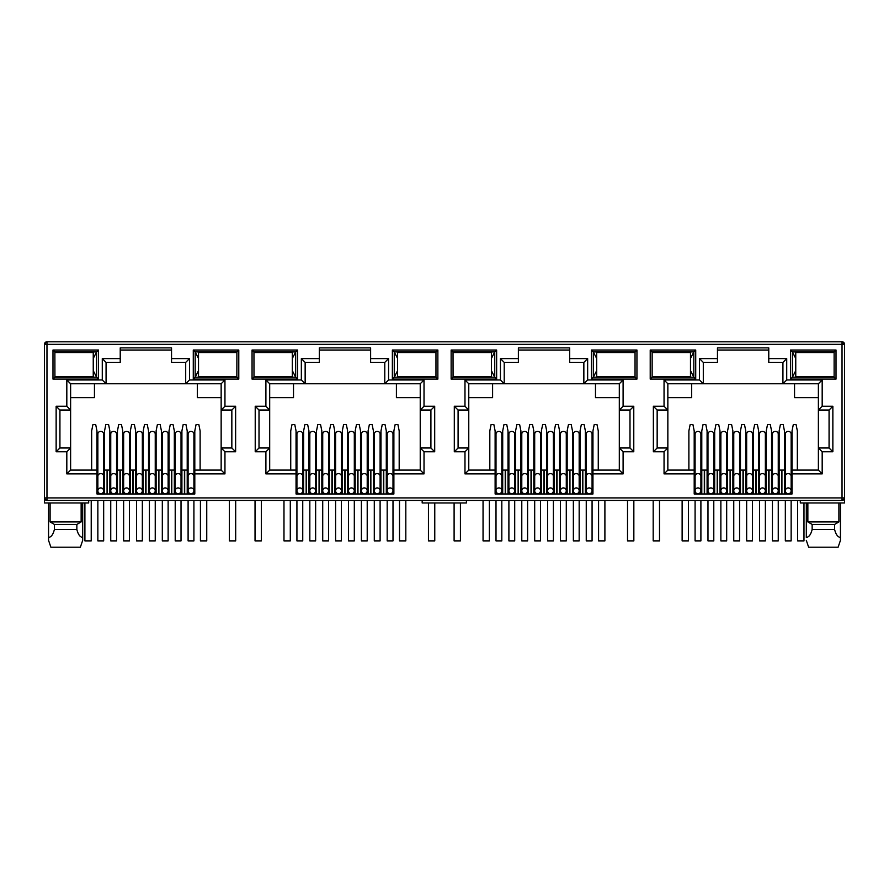 <?xml version="1.0" encoding="UTF-8"?>
<svg xmlns="http://www.w3.org/2000/svg" width="889" height="889" viewBox="0 0 889 889"><rect width="100%" height="100%" fill="white"/><g stroke="black" fill="none" stroke-linecap="round" stroke-linejoin="round"><path stroke-width="1.33" d="M842.027 500.429L842.027 497.907L844.55 497.907A2.523 2.523 0 0 1 842.027 500.429L46.973 500.429A2.523 2.523 0 0 1 44.45 497.907L44.45 344.332A2.523 2.523 0 0 1 46.973 341.798L842.027 341.798A2.523 2.523 0 0 1 844.55 344.332L842.027 344.332L842.027 341.798M88.689 500.429L88.689 502.963L44.45 502.963L44.45 497.907L46.973 497.907L46.973 344.332L45.195 344.332A2.523 1.789 -90 0 1 46.973 341.798L46.973 344.332L842.027 344.332L843.805 342.543M171.544 350.022L120.226 350.022M185.701 362.401L185.701 383.77L189.49 379.97L224.95 379.97L221.15 383.77L221.15 410.051L231.84 410.051L231.84 447.978L221.15 447.978L221.15 470.092L194.802 470.092L194.802 493.984L96.968 493.984L96.968 470.092L70.62 470.092L70.62 447.978L59.93 447.978L59.93 410.051L70.62 410.051L70.62 383.77L106.069 383.77L106.069 362.401L102.279 358.611L120.226 358.611L120.226 347.866L171.544 347.866L171.544 362.401L185.701 362.401L189.49 358.611L189.49 379.97M370.624 350.022L319.307 350.022M384.781 362.401L384.781 383.77L388.571 379.97L424.02 379.97L420.23 383.77L420.23 410.051L430.909 410.051L430.909 447.978L420.23 447.978L420.23 470.092L393.883 470.092L393.883 493.984L296.048 493.984L296.048 470.092L269.689 470.092L269.689 447.978L259.01 447.978L259.01 410.051L269.689 410.051L269.689 383.77L305.149 383.77L305.149 362.401L301.349 358.611L319.307 358.611L319.307 347.866L370.624 347.866L370.624 362.401L384.781 362.401L388.571 358.611L388.571 379.97M569.693 350.022L518.376 350.022M583.851 362.401L583.851 383.77L587.651 379.97L623.1 379.97L619.311 383.77L619.311 410.051L629.99 410.051L629.99 447.978L619.311 447.978L619.311 470.092L592.952 470.092L592.952 493.984L495.117 493.984L495.117 470.092L468.77 470.092L468.77 447.978L458.091 447.978L458.091 410.051L468.77 410.051L468.77 383.77L504.219 383.77L504.219 362.401L500.429 358.611L518.376 358.611L518.376 347.866L569.693 347.866L569.693 362.401L583.851 362.401L587.651 358.611L587.651 379.97M768.774 350.022L717.456 350.022M782.931 362.401L782.931 383.77L786.721 379.97L822.181 379.97L818.38 383.77L818.38 410.051L829.07 410.051L829.07 447.978L818.38 447.978L818.38 470.092L792.032 470.092L792.032 493.984L694.198 493.984L694.198 470.092L667.85 470.092L667.85 447.978L657.16 447.978L657.16 410.051L667.85 410.051L667.85 383.77L703.299 383.77L703.299 362.401L699.51 358.611L717.456 358.611L717.456 347.866L768.774 347.866L768.774 362.401L782.931 362.401L786.721 358.611L786.721 379.97M842.027 499.696A2.523 1.789 0 0 0 844.55 497.907L844.55 344.332M844.55 497.907L844.55 502.963L800.311 502.963L800.311 500.429M650.215 350.022L695.72 350.022L695.72 379.092L650.215 379.092L650.215 350.022L652.104 351.911L693.82 351.911L693.82 377.192L695.72 379.092M52.984 350.022L98.49 350.022L98.49 379.092L52.984 379.092L52.984 350.022L54.874 351.911L96.59 351.911L96.59 377.192L98.49 379.092M238.785 379.092L193.28 379.092L193.28 350.022L238.785 350.022L238.785 379.092L236.896 377.192L195.18 377.192L195.18 351.911L193.28 350.022M437.866 379.092L392.36 379.092L392.36 350.022L437.866 350.022L437.866 379.092L435.966 377.192L394.26 377.192L394.26 351.911L392.36 350.022M252.054 350.022L297.559 350.022L297.559 379.092L252.054 379.092L252.054 350.022L253.954 351.911L295.67 351.911L295.67 377.192L297.559 379.092M636.946 379.092L591.441 379.092L591.441 350.022L636.946 350.022L636.946 379.092L635.046 377.192L593.33 377.192L593.33 351.911L591.441 350.022M451.134 350.022L496.64 350.022L496.64 379.092L451.134 379.092L451.134 350.022L453.034 351.911L494.74 351.911L494.74 377.192L496.64 379.092M836.016 379.092L790.51 379.092L790.51 350.022L836.016 350.022L836.016 379.092L834.126 377.192L792.41 377.192L792.41 351.911L790.51 350.022M70.064 376.558L75.732 377.192L81.421 376.558M54.918 376.558L54.874 351.911L54.918 352.544L93.245 352.544L93.245 376.558L54.874 376.558M96.968 473.893L66.819 473.893L66.819 451.768L56.14 451.768L56.14 406.262L66.819 406.262L66.819 379.97L102.279 379.97L106.069 383.77L221.15 383.77M120.226 358.611L120.226 362.401L106.069 362.401M104.558 487.661L103.669 487.661M97.857 487.661L96.968 487.661M109.858 493.984L109.858 470.092L103.669 470.092M97.857 470.092L96.968 470.092L96.968 430.909L95.701 424.598L92.923 424.598L91.656 430.909L91.656 470.092M200.114 470.092L200.114 430.909L198.847 424.598L196.069 424.598L194.802 430.909L194.802 470.092L193.913 470.092M188.101 470.092L181.912 470.092L181.912 493.984M187.212 487.661L188.101 487.661M193.913 487.661L194.802 487.661M269.145 376.558L274.812 377.192L280.491 376.558M253.987 376.558L253.954 351.911L253.987 352.544L292.314 352.544L292.314 376.558L253.954 376.558M296.048 473.893L265.9 473.893L265.9 451.768L255.221 451.768L255.221 406.262L265.9 406.262L265.9 379.97L301.349 379.97L305.149 383.77L420.23 383.77M319.307 358.611L319.307 362.401L305.149 362.401M303.627 487.661L302.749 487.661M296.926 487.661L296.048 487.661M308.939 493.984L308.939 470.092L302.749 470.092M296.926 470.092L296.048 470.092L296.048 430.909L294.781 424.598L292.003 424.598L290.736 430.909L290.736 470.092M399.183 470.092L399.183 430.909L397.928 424.598L395.138 424.598L393.883 430.909L393.883 470.092L392.994 470.092M387.182 470.092L386.293 470.092L386.293 487.661L387.182 487.661M392.994 487.661L393.883 487.661M468.225 376.558L473.893 377.192L479.571 376.603M453.068 376.558L453.034 351.911L453.068 352.544L491.395 352.544L491.395 376.558L453.034 376.558M495.117 473.893L464.98 473.893L464.98 451.768L454.301 451.768L454.301 406.262L464.98 406.262L464.98 379.97L500.429 379.97L504.219 383.77L619.311 383.77L619.311 447.978L623.1 451.768L623.1 473.893L619.311 470.092L619.311 447.978M518.376 358.611L518.376 362.401L504.219 362.401M508.019 493.984L508.019 470.092L502.707 470.092L502.707 487.661L501.818 487.661M496.006 487.661L495.117 487.661M502.707 493.984L502.707 470.092L501.818 470.092M496.006 470.092L495.117 470.092L495.117 430.909L493.862 424.598L491.072 424.598L489.817 430.909L489.817 470.092M598.264 470.092L598.264 430.909L596.997 424.598L594.219 424.598L592.952 430.909L592.952 470.092L592.074 470.092M586.251 470.092L585.373 470.092L585.373 487.661L586.251 487.661M592.074 487.661L592.952 487.661M667.295 376.558L672.962 377.192L678.651 376.603M652.148 376.558L652.148 352.544M694.198 473.893L664.05 473.893L664.05 451.768L653.371 451.768L653.371 406.262L664.05 406.262L664.05 379.97L699.51 379.97L703.299 383.77L818.38 383.77M717.456 358.611L717.456 362.401L703.299 362.401M707.088 493.984L707.088 470.092L701.788 470.092L701.788 487.661L700.899 487.661M695.087 487.661L694.198 487.661M701.788 493.984L701.788 470.092L700.899 470.092M695.087 470.092L694.198 470.092L694.198 430.909L692.931 424.598L690.153 424.598L688.886 430.909L688.886 470.092M797.344 470.092L797.344 430.909L796.077 424.598L793.299 424.598L792.032 430.909L792.032 470.092L791.143 470.092M785.331 470.092L784.442 470.092L784.442 487.661L785.331 487.661M791.143 487.661L792.032 487.661M695.72 350.022L693.82 351.911L690.475 358.478M650.215 379.092L652.104 377.192L693.82 377.192L690.475 370.635M98.49 350.022L96.59 351.911L93.245 358.478M52.984 379.092L54.874 377.192L96.59 377.192L93.245 370.635M193.28 379.092L195.18 377.192L198.525 370.635M238.785 350.022L236.896 351.911L236.852 376.558M198.525 358.478L195.18 351.911L236.896 351.911L236.852 352.544M66.819 379.97L70.62 383.77M66.819 406.262L70.62 410.051L70.62 447.978L66.819 451.768M56.14 406.262L59.93 410.051M56.14 451.768L59.93 447.978M66.819 473.893L70.62 470.092M224.95 379.97L224.95 406.262L235.629 406.262L235.629 451.768L224.95 451.768L224.95 473.893L221.15 470.092M224.95 451.768L221.15 447.978L221.15 410.051L224.95 406.262M235.629 451.768L231.84 447.978M235.629 406.262L231.84 410.051M265.9 379.97L269.689 383.77M265.9 406.262L269.689 410.051L269.689 447.978L265.9 451.768M255.221 406.262L259.01 410.051M255.221 451.768L259.01 447.978M265.9 473.893L269.689 470.092M424.02 379.97L424.02 406.262L434.699 406.262L434.699 451.768L424.02 451.768L424.02 473.893L420.23 470.092M424.02 451.768L420.23 447.978L420.23 410.051L424.02 406.262M434.699 451.768L430.909 447.978M434.699 406.262L430.909 410.051M392.36 379.092L394.26 377.192L397.605 370.635M437.866 350.022L435.966 351.911L435.966 377.192L435.932 376.558L397.605 376.558L397.605 352.544L435.966 352.544L435.966 351.911L394.26 351.911L397.605 358.478M297.559 350.022L295.67 351.911L292.314 358.478M252.054 379.092L253.954 377.192L295.67 377.192L292.314 370.635M464.98 379.97L468.77 383.77M464.98 406.262L468.77 410.051L468.77 447.978L464.98 451.768M454.301 406.262L458.091 410.051M454.301 451.768L458.091 447.978M464.98 473.893L468.77 470.092M623.1 379.97L623.1 406.262L633.779 406.262L633.779 451.768L629.99 447.978M633.779 406.262L629.99 410.051M623.1 406.262L619.311 410.051M591.441 379.092L593.33 377.192L596.686 370.635M636.946 350.022L635.046 351.911L635.046 377.192L635.013 376.558L596.686 376.558L596.686 352.544L635.046 352.544L635.046 351.911L593.33 351.911L596.686 358.478M496.64 350.022L494.74 351.911L491.395 358.478M451.134 379.092L453.034 377.192L494.74 377.192L491.395 370.635M664.05 379.97L667.85 383.77M664.05 406.262L667.85 410.051L667.85 447.978L664.05 451.768M653.371 406.262L657.16 410.051M653.371 451.768L657.16 447.978M664.05 473.893L667.85 470.092M822.181 379.97L822.181 406.262L832.86 406.262L832.86 451.768L822.181 451.768L822.181 473.893L818.38 470.092M822.181 451.768L818.38 447.978L818.38 410.051L822.181 406.262M832.86 451.768L829.07 447.978M832.86 406.262L829.07 410.051M790.51 379.092L792.41 377.192L795.755 370.635M836.016 350.022L834.126 351.911L834.126 377.192L834.082 376.558L795.755 376.558L795.755 352.544L834.126 352.544L834.126 351.911L792.41 351.911L795.755 358.478M81.143 502.963L81.143 521.921L76.854 524.443L76.854 529.5C78.121 534.511 80.066 537.156 82.688 537.434L82.688 540.39L80.366 547.202L82.688 540.39L82.688 502.963M48.562 502.963L48.562 540.39L50.884 547.202L48.562 540.39L48.562 537.434C51.173 537.178 53.118 534.533 54.396 529.5L54.396 524.443L50.106 521.921L50.106 502.963M50.106 521.921L81.143 521.921M197.325 383.77L197.325 397.672L221.15 397.672M70.62 397.672L94.445 397.672L94.445 383.77M466.414 500.429L466.414 502.963L422.175 502.963L422.175 500.429M784.442 493.984L784.442 470.092L779.142 470.092L779.142 493.984M771.552 493.984L771.552 470.092L766.251 470.092L766.251 493.984M758.661 493.984L758.661 470.092L758.661 487.661L759.55 487.661M745.771 493.984L745.771 470.092L740.459 470.092L740.459 493.984M732.88 493.984L732.88 470.092L727.569 470.092L727.569 493.984M713.789 487.661L714.678 487.661L714.678 470.092L714.678 493.984M707.977 470.092L707.088 470.092L707.088 487.661L707.977 487.661M585.373 493.984L585.373 470.092L580.061 470.092L580.061 493.984M572.483 493.984L572.483 470.092L567.171 470.092L567.171 493.984M559.581 493.984L559.581 470.092L559.581 487.661L560.47 487.661M546.691 493.984L546.691 470.092L541.379 470.092L541.379 493.984M533.8 493.984L533.8 470.092L528.488 470.092L528.488 493.984M520.91 493.984L520.91 470.092L515.598 470.092L515.598 493.984M386.293 493.984L386.293 470.092L380.981 470.092L380.981 493.984M373.402 493.984L373.402 470.092L368.09 470.092L368.09 493.984M360.512 493.984L360.512 470.092L355.2 470.092L355.2 493.984M347.621 493.984L347.621 470.092L342.309 470.092L342.309 493.984M334.72 493.984L334.72 470.092L329.419 470.092L329.419 493.984M321.829 493.984L321.829 470.092L316.517 470.092L316.517 493.984M309.828 470.092L308.939 470.092L308.939 478.838L309.828 478.838M187.212 493.984L187.212 430.909L185.957 424.598L183.167 424.598L181.912 430.909L181.912 470.092L181.023 470.092M174.322 493.984L174.322 470.092L169.01 470.092L169.01 493.984M161.431 493.984L161.431 470.092L156.12 470.092L156.12 493.984M148.541 493.984L148.541 470.092L143.229 470.092L143.229 493.984M135.65 493.984L135.65 470.092L130.339 470.092L130.339 493.984M122.749 493.984L122.749 470.092L117.448 470.092L117.448 493.984M110.747 470.092L109.858 470.092L109.858 430.909L108.602 424.598L105.813 424.598L104.558 430.909L104.558 493.984M210.349 352.5L216.038 351.911L221.705 352.544M210.349 376.603L216.038 377.192L221.761 376.558M396.405 383.77L396.405 397.672L420.23 397.672M269.689 397.672L293.514 397.672L293.514 383.77M308.939 470.092L308.939 430.909L307.672 424.598L304.894 424.598L303.627 430.909L303.627 493.984M328.53 487.661L329.419 487.661L329.419 470.092L328.53 470.092M354.311 487.661L355.2 487.661L355.2 470.092L354.311 470.092M409.429 352.5L415.107 351.911L420.775 352.544M409.429 376.603L415.107 377.192L420.841 376.558M595.486 383.77L595.486 397.672L619.311 397.672M468.77 397.672L492.595 397.672L492.595 383.77M527.61 487.661L528.488 487.661L528.488 470.092L527.61 470.092M553.391 487.661L554.28 487.661L554.28 470.092L554.28 493.984M579.172 487.661L580.061 487.661L580.061 470.092L579.172 470.092M619.922 352.544L614.188 351.911L608.487 352.544M608.487 376.558L614.188 377.192L619.922 376.558M794.555 383.77L794.555 397.672L818.38 397.672M667.85 397.672L691.675 397.672L691.675 383.77M719.99 493.984L719.99 470.092L719.99 487.661L720.868 487.661M726.68 487.661L727.569 487.661L727.569 470.092L726.68 470.092M752.472 487.661L753.35 487.661L753.35 470.092L753.35 493.984M772.441 470.092L771.552 470.092L771.552 487.661L772.441 487.661M778.253 487.661L779.142 487.661L779.142 470.092L778.253 470.092M818.991 352.544L813.268 351.911L807.568 352.544M807.568 376.558L813.268 377.192L818.991 376.558M807.857 502.963L807.857 521.921L838.894 521.921L838.894 502.963M54.396 524.443L76.854 524.443M81.421 352.544L75.732 351.911L70.064 352.466M771.552 470.092L771.552 430.909L770.296 424.598L767.507 424.598L766.251 430.909L766.251 470.092L765.362 470.092M759.55 470.092L752.472 470.092M765.362 487.661L766.251 487.661M746.66 470.092L745.771 470.092L745.771 430.909L744.504 424.598L741.726 424.598L740.459 430.909L740.459 470.092L739.581 470.092M733.758 470.092L732.88 470.092L732.88 430.909L731.614 424.598L728.836 424.598L727.569 430.909L727.569 470.092M732.88 487.661L733.758 487.661M739.581 487.661L740.459 487.661M720.868 470.092L713.789 470.092M573.361 470.092L572.483 470.092L572.483 430.909L571.216 424.598L568.438 424.598L567.171 430.909L567.171 470.092L566.282 470.092M560.47 470.092L553.391 470.092M566.282 487.661L567.171 487.661M547.58 470.092L546.691 470.092L546.691 430.909L545.424 424.598L542.646 424.598L541.379 430.909L541.379 470.092L540.501 470.092M534.689 470.092L533.8 470.092L533.8 430.909L532.533 424.598L529.755 424.598L528.488 430.909L528.488 470.092M533.8 487.661L534.689 487.661M540.501 487.661L541.379 487.661M521.787 470.092L520.91 470.092L520.91 430.909L519.643 424.598L516.865 424.598L515.598 430.909L515.598 470.092L514.709 470.092M508.897 470.092L508.019 470.092L508.019 430.909L506.752 424.598L503.974 424.598L502.707 430.909L502.707 470.092M508.019 487.661L508.897 487.661M514.709 487.661L515.598 487.661M374.291 470.092L373.402 470.092L373.402 430.909L372.135 424.598L369.357 424.598L368.09 430.909L368.09 470.092L367.213 470.092M361.39 470.092L360.512 470.092L360.512 430.909L359.245 424.598L356.467 424.598L355.2 430.909L355.2 470.092M360.512 487.661L361.39 487.661M367.213 487.661L368.09 487.661M348.499 470.092L347.621 470.092L347.621 430.909L346.354 424.598L343.576 424.598L342.309 430.909L342.309 470.092L341.42 470.092M335.609 470.092L334.72 470.092L334.72 430.909L333.464 424.598L330.675 424.598L329.419 430.909L329.419 470.092M334.72 487.661L335.609 487.661M341.42 487.661L342.309 487.661M322.718 470.092L321.829 470.092L321.829 430.909L320.562 424.598L317.784 424.598L316.517 430.909L316.517 470.092L315.639 470.092M308.939 487.661L309.828 487.661M315.639 487.661L316.517 487.661M175.211 470.092L174.322 470.092L174.322 430.909L173.055 424.598L170.277 424.598L169.01 430.909L169.01 470.092L168.132 470.092M162.32 470.092L161.431 470.092L161.431 430.909L160.164 424.598L157.386 424.598L156.12 430.909L156.12 470.092L155.242 470.092M161.431 487.661L162.32 487.661M168.132 487.661L169.01 487.661M149.419 470.092L148.541 470.092L148.541 430.909L147.274 424.598L144.496 424.598L143.229 430.909L143.229 470.092L142.34 470.092M136.528 470.092L135.65 470.092L135.65 430.909L134.383 424.598L131.605 424.598L130.339 430.909L130.339 470.092L129.45 470.092M135.65 487.661L136.528 487.661M142.34 487.661L143.229 487.661M123.638 470.092L122.749 470.092L122.749 430.909L121.493 424.598L118.704 424.598L117.448 430.909L117.448 470.092L116.559 470.092M109.858 487.661L110.747 487.661M116.559 487.661L117.448 487.661M130.339 487.661L129.45 487.661M123.638 487.661L122.749 487.661M156.12 487.661L155.242 487.661M149.419 487.661L148.541 487.661M181.912 487.661L181.023 487.661M175.211 487.661L174.322 487.661M280.491 352.544L274.812 351.911L269.145 352.466M322.718 487.661L321.829 487.661M348.499 487.661L347.621 487.661M380.981 487.661L380.103 487.661M374.291 487.661L373.402 487.661M386.293 470.092L386.293 430.909L385.026 424.598L382.248 424.598L380.981 430.909L380.981 470.092L380.103 470.092M479.571 352.5L473.893 351.911L468.225 352.466M521.787 487.661L520.91 487.661M547.58 487.661L546.691 487.661M573.361 487.661L572.483 487.661M678.651 352.5L672.962 351.911L667.295 352.466M746.66 487.661L745.771 487.661M807.857 521.921L812.146 524.443L834.604 524.443L838.894 521.921M54.396 529.5L76.854 529.5M580.061 470.092L580.061 430.909L581.328 424.598L584.106 424.598L585.373 430.909L585.373 470.092M554.28 470.092L554.28 430.909L555.536 424.598L558.325 424.598L559.581 430.909L559.581 470.092M779.142 470.092L779.142 430.909L780.398 424.598L783.187 424.598L784.442 430.909L784.442 470.092M753.35 470.092L753.35 430.909L754.617 424.598L757.395 424.598L758.661 430.909L758.661 470.092M714.678 470.092L714.678 430.909L715.945 424.598L718.723 424.598L719.99 430.909L719.99 470.092M701.788 470.092L701.788 430.909L703.043 424.598L705.833 424.598L707.088 430.909L707.088 470.092M812.146 524.443L812.146 529.5L834.604 529.5L834.604 524.443M50.884 547.202L80.366 547.202M840.438 502.963L840.438 540.39L838.116 547.202L840.438 540.39L840.438 537.434C837.827 537.178 835.882 534.533 834.604 529.5M808.634 547.202L806.312 540.39L808.634 547.202L838.116 547.202M812.146 529.5C810.879 534.511 808.934 537.156 806.312 537.434L806.312 502.963M116.559 434.032A2.911 2.678 180 0 0 113.648 431.354A2.911 2.678 180 0 0 110.747 434.032L110.747 476.26A2.911 2.678 0 0 1 113.648 473.581A2.911 2.678 0 0 1 116.559 476.26L116.559 434.032M113.648 493.728A2.911 2.911 0 0 0 116.559 490.828A2.911 2.911 0 0 0 113.648 487.917A2.911 2.911 0 0 0 110.747 490.828A2.911 2.911 0 0 0 113.648 493.728M110.747 500.429L110.747 540.879L116.559 540.879L116.559 500.429M129.45 434.032A2.911 2.678 180 0 0 126.549 431.354A2.911 2.678 180 0 0 123.638 434.032L123.638 476.26A2.911 2.678 0 0 1 126.549 473.581A2.911 2.678 0 0 1 129.45 476.26L129.45 434.032M126.549 493.728A2.911 2.911 0 0 0 129.45 490.828A2.911 2.911 0 0 0 126.549 487.917A2.911 2.911 0 0 0 123.638 490.828A2.911 2.911 0 0 0 126.549 493.728M123.638 500.429L123.638 540.879L129.45 540.879L129.45 500.429M142.34 434.032A2.911 2.678 180 0 0 139.44 431.354A2.911 2.678 180 0 0 136.528 434.032L136.528 476.26A2.911 2.678 0 0 1 139.44 473.581A2.911 2.678 0 0 1 142.34 476.26L142.34 434.032M139.44 493.728A2.911 2.911 0 0 0 142.34 490.828A2.911 2.911 0 0 0 139.44 487.917A2.911 2.911 0 0 0 136.528 490.828A2.911 2.911 0 0 0 139.44 493.728M136.528 500.429L136.528 540.879L142.34 540.879L142.34 500.429M155.242 434.032A2.911 2.678 180 0 0 152.33 431.354A2.911 2.678 180 0 0 149.419 434.032L149.419 476.26A2.911 2.678 0 0 1 152.33 473.581A2.911 2.678 0 0 1 155.242 476.26L155.242 434.032M152.33 493.728A2.911 2.911 0 0 0 155.242 490.828A2.911 2.911 0 0 0 152.33 487.917A2.911 2.911 0 0 0 149.419 490.828A2.911 2.911 0 0 0 152.33 493.728M149.419 500.429L149.419 540.879L155.242 540.879L155.242 500.429M168.132 434.032A2.911 2.678 180 0 0 165.221 431.354A2.911 2.678 180 0 0 162.32 434.032L162.32 476.26A2.911 2.678 0 0 1 165.221 473.581A2.911 2.678 0 0 1 168.132 476.26L168.132 434.032M165.221 493.728A2.911 2.911 0 0 0 168.132 490.828A2.911 2.911 0 0 0 165.221 487.917A2.911 2.911 0 0 0 162.32 490.828A2.911 2.911 0 0 0 165.221 493.728M162.32 500.429L162.32 540.879L168.132 540.879L168.132 500.429M181.023 434.032A2.911 2.678 180 0 0 178.111 431.354A2.911 2.678 180 0 0 175.211 434.032L175.211 476.26A2.911 2.678 0 0 1 178.111 473.581A2.911 2.678 0 0 1 181.023 476.26L181.023 434.032M178.111 493.728A2.911 2.911 0 0 0 181.023 490.828A2.911 2.911 0 0 0 178.111 487.917A2.911 2.911 0 0 0 175.211 490.828A2.911 2.911 0 0 0 178.111 493.728M175.211 500.429L175.211 540.879L181.023 540.879L181.023 500.429M193.913 434.032A2.911 2.678 180 0 0 191.013 431.354A2.911 2.678 180 0 0 188.101 434.032L188.101 476.26A2.911 2.678 0 0 1 191.013 473.581A2.911 2.678 0 0 1 193.913 476.26L193.913 434.032M191.013 493.728A2.911 2.911 0 0 0 193.913 490.828A2.911 2.911 0 0 0 191.013 487.917A2.911 2.911 0 0 0 188.101 490.828A2.911 2.911 0 0 0 191.013 493.728M188.101 500.429L188.101 540.879L193.913 540.879L193.913 500.429M103.669 434.032A2.911 2.678 180 0 0 100.757 431.354A2.911 2.678 180 0 0 97.857 434.032L97.857 476.26A2.911 2.678 0 0 1 100.757 473.581A2.911 2.678 0 0 1 103.669 476.26L103.669 434.032M100.757 493.728A2.911 2.911 0 0 0 103.669 490.828A2.911 2.911 0 0 0 100.757 487.917A2.911 2.911 0 0 0 97.857 490.828A2.911 2.911 0 0 0 100.757 493.728M97.857 500.429L97.857 540.879L103.669 540.879L103.669 500.429M84.9 502.963L84.9 540.879L91.223 540.879L91.223 500.429M236.896 352.544L198.525 352.544L198.525 376.558L236.896 376.558M229.373 500.429L229.373 540.879L235.685 540.879L235.685 500.429M200.425 500.429L200.425 540.879L206.748 540.879L206.748 500.429M428.442 502.963L428.442 540.879L434.765 540.879L434.765 502.963M399.505 500.429L399.505 540.879L405.817 540.879L405.817 500.429M627.523 500.429L627.523 540.879L633.846 540.879L633.846 500.429M598.575 500.429L598.575 540.879L604.898 540.879L604.898 500.429M797.655 500.429L797.655 540.879L803.978 540.879L803.978 502.963M283.98 500.429L283.98 540.879L290.292 540.879L290.292 500.429M255.032 500.429L255.032 540.879L261.344 540.879L261.344 500.429M483.049 500.429L483.049 540.879L489.372 540.879L489.372 500.429M454.101 502.963L454.101 540.879L460.424 540.879L460.424 502.963M652.104 376.558L690.475 376.558L690.475 352.544L652.104 352.544M682.13 500.429L682.13 540.879L688.453 540.879L688.453 500.429M653.182 500.429L653.182 540.879L659.505 540.879L659.505 500.429M315.639 434.032A2.911 2.678 180 0 0 312.728 431.354A2.911 2.678 180 0 0 309.828 434.032L309.828 476.26A2.911 2.678 0 0 1 312.728 473.581A2.911 2.678 0 0 1 315.639 476.26L315.639 434.032M312.728 493.728A2.911 2.911 0 0 0 315.639 490.828A2.911 2.911 0 0 0 312.728 487.917A2.911 2.911 0 0 0 309.828 490.828A2.911 2.911 0 0 0 312.728 493.728M309.828 500.429L309.828 540.879L315.639 540.879L315.639 500.429M328.53 434.032A2.911 2.678 180 0 0 325.618 431.354A2.911 2.678 180 0 0 322.718 434.032L322.718 476.26A2.911 2.678 0 0 1 325.618 473.581A2.911 2.678 0 0 1 328.53 476.26L328.53 434.032M325.618 493.728A2.911 2.911 0 0 0 328.53 490.828A2.911 2.911 0 0 0 325.618 487.917A2.911 2.911 0 0 0 322.718 490.828A2.911 2.911 0 0 0 325.618 493.728M322.718 500.429L322.718 540.879L328.53 540.879L328.53 500.429M341.42 434.032A2.911 2.678 180 0 0 338.52 431.354A2.911 2.678 180 0 0 335.609 434.032L335.609 476.26A2.911 2.678 0 0 1 338.52 473.581A2.911 2.678 0 0 1 341.42 476.26L341.42 434.032M338.52 493.728A2.911 2.911 0 0 0 341.42 490.828A2.911 2.911 0 0 0 338.52 487.917A2.911 2.911 0 0 0 335.609 490.828A2.911 2.911 0 0 0 338.52 493.728M335.609 500.429L335.609 540.879L341.42 540.879L341.42 500.429M354.311 434.032A2.911 2.678 180 0 0 351.411 431.354A2.911 2.678 180 0 0 348.499 434.032L348.499 476.26A2.911 2.678 0 0 1 351.411 473.581A2.911 2.678 0 0 1 354.311 476.26L354.311 434.032M351.411 493.728A2.911 2.911 0 0 0 354.311 490.828A2.911 2.911 0 0 0 351.411 487.917A2.911 2.911 0 0 0 348.499 490.828A2.911 2.911 0 0 0 351.411 493.728M348.499 500.429L348.499 540.879L354.311 540.879L354.311 500.429M367.213 434.032A2.911 2.678 180 0 0 364.301 431.354A2.911 2.678 180 0 0 361.39 434.032L361.39 476.26A2.911 2.678 0 0 1 364.301 473.581A2.911 2.678 0 0 1 367.213 476.26L367.213 434.032M364.301 493.728A2.911 2.911 0 0 0 367.213 490.828A2.911 2.911 0 0 0 364.301 487.917A2.911 2.911 0 0 0 361.39 490.828A2.911 2.911 0 0 0 364.301 493.728M361.39 500.429L361.39 540.879L367.213 540.879L367.213 500.429M380.103 434.032A2.911 2.678 180 0 0 377.192 431.354A2.911 2.678 180 0 0 374.291 434.032L374.291 476.26A2.911 2.678 0 0 1 377.192 473.581A2.911 2.678 0 0 1 380.103 476.26L380.103 434.032M377.192 493.728A2.911 2.911 0 0 0 380.103 490.828A2.911 2.911 0 0 0 377.192 487.917A2.911 2.911 0 0 0 374.291 490.828A2.911 2.911 0 0 0 377.192 493.728M374.291 500.429L374.291 540.879L380.103 540.879L380.103 500.429M392.994 434.032A2.911 2.678 180 0 0 390.082 431.354A2.911 2.678 180 0 0 387.182 434.032L387.182 476.26A2.911 2.678 0 0 1 390.082 473.581A2.911 2.678 0 0 1 392.994 476.26L392.994 434.032M390.082 493.728A2.911 2.911 0 0 0 392.994 490.828A2.911 2.911 0 0 0 390.082 487.917A2.911 2.911 0 0 0 387.182 490.828A2.911 2.911 0 0 0 390.082 493.728M387.182 500.429L387.182 540.879L392.994 540.879L392.994 500.429M302.749 434.032A2.911 2.678 180 0 0 299.837 431.354A2.911 2.678 180 0 0 296.926 434.032L296.926 476.26A2.911 2.678 0 0 1 299.837 473.581A2.911 2.678 0 0 1 302.749 476.26L302.749 434.032M299.837 493.728A2.911 2.911 0 0 0 302.749 490.828A2.911 2.911 0 0 0 299.837 487.917A2.911 2.911 0 0 0 296.926 490.828A2.911 2.911 0 0 0 299.837 493.728M296.926 500.429L296.926 540.879L302.749 540.879L302.749 500.429M514.709 434.032A2.911 2.678 180 0 0 511.808 431.354A2.911 2.678 180 0 0 508.897 434.032L508.897 476.26A2.911 2.678 0 0 1 511.808 473.581A2.911 2.678 0 0 1 514.709 476.26L514.709 434.032M511.808 493.728A2.911 2.911 0 0 0 514.709 490.828A2.911 2.911 0 0 0 511.808 487.917A2.911 2.911 0 0 0 508.897 490.828A2.911 2.911 0 0 0 511.808 493.728A2.911 2.911 0 0 0 514.709 490.828A2.911 2.911 0 0 0 511.808 487.917M508.897 500.429L508.897 540.879L514.709 540.879L514.709 500.429M527.61 434.032A2.911 2.678 180 0 0 524.699 431.354A2.911 2.678 180 0 0 521.787 434.032L521.787 476.26A2.911 2.678 0 0 1 524.699 473.581A2.911 2.678 0 0 1 527.61 476.26L527.61 434.032M524.699 493.728A2.911 2.911 0 0 0 527.61 490.828A2.911 2.911 0 0 0 524.699 487.917A2.911 2.911 0 0 0 521.787 490.828A2.911 2.911 0 0 0 524.699 493.728M521.787 500.429L521.787 540.879L527.61 540.879L527.61 500.429M540.501 434.032A2.911 2.678 180 0 0 537.589 431.354A2.911 2.678 180 0 0 534.689 434.032L534.689 476.26A2.911 2.678 0 0 1 537.589 473.581A2.911 2.678 0 0 1 540.501 476.26L540.501 434.032M537.589 493.728A2.911 2.911 0 0 0 540.501 490.828A2.911 2.911 0 0 0 537.589 487.917A2.911 2.911 0 0 0 534.689 490.828A2.911 2.911 0 0 0 537.589 493.728M534.689 500.429L534.689 540.879L540.501 540.879L540.501 500.429M553.391 434.032A2.911 2.678 180 0 0 550.48 431.354A2.911 2.678 180 0 0 547.58 434.032L547.58 476.26A2.911 2.678 0 0 1 550.48 473.581A2.911 2.678 0 0 1 553.391 476.26L553.391 434.032M550.48 493.728A2.911 2.911 0 0 0 553.391 490.828A2.911 2.911 0 0 0 550.48 487.917A2.911 2.911 0 0 0 547.58 490.828A2.911 2.911 0 0 0 550.48 493.728M547.58 500.429L547.58 540.879L553.391 540.879L553.391 500.429M566.282 434.032A2.911 2.678 180 0 0 563.382 431.354A2.911 2.678 180 0 0 560.47 434.032L560.47 476.26A2.911 2.678 0 0 1 563.382 473.581A2.911 2.678 0 0 1 566.282 476.26L566.282 434.032M563.382 493.728A2.911 2.911 0 0 0 566.282 490.828A2.911 2.911 0 0 0 563.382 487.917A2.911 2.911 0 0 0 560.47 490.828A2.911 2.911 0 0 0 563.382 493.728M560.47 500.429L560.47 540.879L566.282 540.879L566.282 500.429M579.172 434.032A2.911 2.678 180 0 0 576.272 431.354A2.911 2.678 180 0 0 573.361 434.032L573.361 476.26A2.911 2.678 0 0 1 576.272 473.581A2.911 2.678 0 0 1 579.172 476.26L579.172 434.032M576.272 493.728A2.911 2.911 0 0 0 579.172 490.828A2.911 2.911 0 0 0 576.272 487.917A2.911 2.911 0 0 0 573.361 490.828A2.911 2.911 0 0 0 576.272 493.728M573.361 500.429L573.361 540.879L579.172 540.879L579.172 500.429M592.074 434.032A2.911 2.678 180 0 0 589.163 431.354A2.911 2.678 180 0 0 586.251 434.032L586.251 476.26A2.911 2.678 0 0 1 589.163 473.581A2.911 2.678 0 0 1 592.074 476.26L592.074 434.032M589.163 493.728A2.911 2.911 0 0 0 592.074 490.828A2.911 2.911 0 0 0 589.163 487.917A2.911 2.911 0 0 0 586.251 490.828A2.911 2.911 0 0 0 589.163 493.728M586.251 500.429L586.251 540.879L592.074 540.879L592.074 500.429M501.818 434.032A2.911 2.678 180 0 0 498.918 431.354A2.911 2.678 180 0 0 496.006 434.032L496.006 476.26A2.911 2.678 0 0 1 498.918 473.581A2.911 2.678 0 0 1 501.818 476.26L501.818 434.032M498.918 493.728A2.911 2.911 0 0 0 501.818 490.828A2.911 2.911 0 0 0 498.918 487.917A2.911 2.911 0 0 0 496.006 490.828A2.911 2.911 0 0 0 498.918 493.728M496.006 500.429L496.006 540.879L501.818 540.879L501.818 500.429M713.789 434.032A2.911 2.678 180 0 0 710.889 431.354A2.911 2.678 180 0 0 707.977 434.032L707.977 476.26A2.911 2.678 0 0 1 710.889 473.581A2.911 2.678 0 0 1 713.789 476.26L713.789 434.032M710.889 493.728A2.911 2.911 0 0 0 713.789 490.828A2.911 2.911 0 0 0 710.889 487.917A2.911 2.911 0 0 0 707.977 490.828A2.911 2.911 0 0 0 710.889 493.728M707.977 500.429L707.977 540.879L713.789 540.879L713.789 500.429M726.68 434.032A2.911 2.678 180 0 0 723.779 431.354A2.911 2.678 180 0 0 720.868 434.032L720.868 476.26A2.911 2.678 0 0 1 723.779 473.581A2.911 2.678 0 0 1 726.68 476.26L726.68 434.032M723.779 493.728A2.911 2.911 0 0 0 726.68 490.828A2.911 2.911 0 0 0 723.779 487.917A2.911 2.911 0 0 0 720.868 490.828A2.911 2.911 0 0 0 723.779 493.728M720.868 500.429L720.868 540.879L726.68 540.879L726.68 500.429M739.581 434.032A2.911 2.678 180 0 0 736.67 431.354A2.911 2.678 180 0 0 733.758 434.032L733.758 476.26A2.911 2.678 0 0 1 736.67 473.581A2.911 2.678 0 0 1 739.581 476.26L739.581 434.032M736.67 493.728A2.911 2.911 0 0 0 739.581 490.828A2.911 2.911 0 0 0 736.67 487.917A2.911 2.911 0 0 0 733.758 490.828A2.911 2.911 0 0 0 736.67 493.728A2.911 2.911 0 0 0 739.581 490.828A2.911 2.911 0 0 0 736.67 487.917M733.758 500.429L733.758 540.879L739.581 540.879L739.581 500.429M752.472 434.032A2.911 2.678 180 0 0 749.56 431.354A2.911 2.678 180 0 0 746.66 434.032L746.66 476.26A2.911 2.678 0 0 1 749.56 473.581A2.911 2.678 0 0 1 752.472 476.26L752.472 434.032M749.56 493.728A2.911 2.911 0 0 0 752.472 490.828A2.911 2.911 0 0 0 749.56 487.917A2.911 2.911 0 0 0 746.66 490.828A2.911 2.911 0 0 0 749.56 493.728M746.66 500.429L746.66 540.879L752.472 540.879L752.472 500.429M765.362 434.032A2.911 2.678 180 0 0 762.451 431.354A2.911 2.678 180 0 0 759.55 434.032L759.55 476.26A2.911 2.678 0 0 1 762.451 473.581A2.911 2.678 0 0 1 765.362 476.26L765.362 434.032M762.451 493.728A2.911 2.911 0 0 0 765.362 490.828A2.911 2.911 0 0 0 762.451 487.917A2.911 2.911 0 0 0 759.55 490.828A2.911 2.911 0 0 0 762.451 493.728M759.55 500.429L759.55 540.879L765.362 540.879L765.362 500.429M778.253 434.032A2.911 2.678 180 0 0 775.352 431.354A2.911 2.678 180 0 0 772.441 434.032L772.441 476.26A2.911 2.678 0 0 1 775.352 473.581A2.911 2.678 0 0 1 778.253 476.26L778.253 434.032M775.352 493.728A2.911 2.911 0 0 0 778.253 490.828A2.911 2.911 0 0 0 775.352 487.917A2.911 2.911 0 0 0 772.441 490.828A2.911 2.911 0 0 0 775.352 493.728M772.441 500.429L772.441 540.879L778.253 540.879L778.253 500.429M791.143 434.032A2.911 2.678 180 0 0 788.243 431.354A2.911 2.678 180 0 0 785.331 434.032L785.331 476.26A2.911 2.678 0 0 1 788.243 473.581A2.911 2.678 0 0 1 791.143 476.26L791.143 434.032M788.243 493.728A2.911 2.911 0 0 0 791.143 490.828A2.911 2.911 0 0 0 788.243 487.917A2.911 2.911 0 0 0 785.331 490.828A2.911 2.911 0 0 0 788.243 493.728M785.331 500.429L785.331 540.879L791.143 540.879L791.143 500.429M700.899 434.032A2.911 2.678 180 0 0 697.987 431.354A2.911 2.678 180 0 0 695.087 434.032L695.087 476.26A2.911 2.678 0 0 1 697.987 473.581A2.911 2.678 0 0 1 700.899 476.26L700.899 434.032M697.987 493.728A2.911 2.911 0 0 0 700.899 490.828A2.911 2.911 0 0 0 697.987 487.917A2.911 2.911 0 0 0 695.087 490.828A2.911 2.911 0 0 0 697.987 493.728M695.087 500.429L695.087 540.879L700.899 540.879L700.899 500.429M45.195 344.332L44.45 344.332M842.027 344.332L842.027 497.907L46.973 497.907L46.973 500.429M46.973 499.696A2.523 1.789 180 0 1 44.45 497.907M171.544 358.611L189.49 358.611M224.95 473.893L194.802 473.893M102.279 379.97L102.279 358.611M370.624 358.611L388.571 358.611M424.02 473.893L393.883 473.893M301.349 379.97L301.349 358.611M569.693 358.611L587.651 358.611M633.779 451.768L623.1 451.768M623.1 473.893L592.952 473.893M500.429 379.97L500.429 358.611M768.774 358.611L786.721 358.611M822.181 473.893L792.032 473.893M699.51 379.97L699.51 358.611M104.558 478.838L103.669 478.838M97.857 478.838L96.968 478.838M187.212 478.838L188.101 478.838M193.913 478.838L194.802 478.838M303.627 478.838L302.749 478.838M296.926 478.838L296.048 478.838M386.293 478.838L387.182 478.838M392.994 478.838L393.883 478.838M502.707 478.838L501.818 478.838M496.006 478.838L495.117 478.838M585.373 478.838L586.251 478.838M592.074 478.838L592.952 478.838M701.788 478.838L700.899 478.838M695.087 478.838L694.198 478.838M784.442 478.838L785.331 478.838M791.143 478.838L792.032 478.838M781.92 470.092L781.92 493.984M768.774 493.984L768.774 470.092M758.661 478.838L759.55 478.838M765.362 478.838L766.251 478.838M756.139 470.092L756.139 493.984M742.993 493.984L742.993 470.092M732.88 478.838L733.758 478.838M739.581 478.838L740.459 478.838M730.347 470.092L730.347 493.984M717.201 493.984L717.201 470.092M707.088 478.838L707.977 478.838M713.789 478.838L714.678 478.838M704.566 470.092L704.566 493.984M582.84 470.092L582.84 493.984M569.693 493.984L569.693 470.092M559.581 478.838L560.47 478.838M566.282 478.838L567.171 478.838M557.059 470.092L557.059 493.984M543.912 493.984L543.912 470.092M533.8 478.838L534.689 478.838M540.501 478.838L541.379 478.838M531.278 470.092L531.278 493.984M518.131 493.984L518.131 470.092M508.019 478.838L508.897 478.838M514.709 478.838L515.598 478.838M505.485 470.092L505.485 493.984M383.77 470.092L383.77 493.984M370.624 493.984L370.624 470.092M360.512 478.838L361.39 478.838M367.213 478.838L368.09 478.838M357.978 470.092L357.978 493.984M344.832 493.984L344.832 470.092M334.72 478.838L335.609 478.838M341.42 478.838L342.309 478.838M332.197 470.092L332.197 493.984M319.051 493.984L319.051 470.092M315.639 478.838L316.517 478.838M306.405 470.092L306.405 493.984M184.69 470.092L184.69 493.984M171.544 493.984L171.544 470.092M161.431 478.838L162.32 478.838M168.132 478.838L169.01 478.838M158.909 470.092L158.909 493.984M145.763 493.984L145.763 470.092M135.65 478.838L136.528 478.838M142.34 478.838L143.229 478.838M133.117 470.092L133.117 493.984M119.971 493.984L119.971 470.092M109.858 478.838L110.747 478.838M116.559 478.838L117.448 478.838M107.336 470.092L107.336 493.984M107.08 493.984L107.08 470.092M130.339 478.838L129.45 478.838M123.638 478.838L122.749 478.838M120.226 470.092L120.226 493.984M132.861 493.984L132.861 470.092M156.12 478.838L155.242 478.838M149.419 478.838L148.541 478.838M146.007 470.092L146.007 493.984M158.653 493.984L158.653 470.092M181.912 478.838L181.023 478.838M175.211 478.838L174.322 478.838M171.799 470.092L171.799 493.984M184.434 493.984L184.434 470.092M306.16 493.984L306.16 470.092M329.419 478.838L328.53 478.838M322.718 478.838L321.829 478.838M319.307 470.092L319.307 493.984M331.941 493.984L331.941 470.092M355.2 478.838L354.311 478.838M348.499 478.838L347.621 478.838M345.088 470.092L345.088 493.984M357.722 493.984L357.722 470.092M380.981 478.838L380.103 478.838M374.291 478.838L373.402 478.838M370.869 470.092L370.869 493.984M383.515 493.984L383.515 470.092M505.23 493.984L505.23 470.092M528.488 478.838L527.61 478.838M521.787 478.838L520.91 478.838M518.376 470.092L518.376 493.984M531.022 493.984L531.022 470.092M554.28 478.838L553.391 478.838M547.58 478.838L546.691 478.838M544.168 470.092L544.168 493.984M556.803 493.984L556.803 470.092M580.061 478.838L579.172 478.838M573.361 478.838L572.483 478.838M569.949 470.092L569.949 493.984M582.595 493.984L582.595 470.092M704.31 493.984L704.31 470.092M727.569 478.838L726.68 478.838M720.868 478.838L719.99 478.838M717.456 470.092L717.456 493.984M730.091 493.984L730.091 470.092M753.35 478.838L752.472 478.838M746.66 478.838L745.771 478.838M743.237 470.092L743.237 493.984M755.883 493.984L755.883 470.092M779.142 478.838L778.253 478.838M772.441 478.838L771.552 478.838M769.029 470.092L769.029 493.984M781.664 493.984L781.664 470.092M110.747 493.984L110.747 476.26M116.559 493.984L116.559 476.26M123.638 493.984L123.638 476.26M129.45 493.984L129.45 476.26M136.528 493.984L136.528 476.26M142.34 493.984L142.34 476.26M149.419 493.984L149.419 476.26M155.242 493.984L155.242 476.26M162.32 493.984L162.32 476.26M168.132 493.984L168.132 476.26M175.211 493.984L175.211 476.26M181.023 493.984L181.023 476.26M188.101 493.984L188.101 476.26M193.913 493.984L193.913 476.26M97.857 493.984L97.857 476.26M103.669 493.984L103.669 476.26M309.828 493.984L309.828 476.26M315.639 493.984L315.639 476.26M322.718 493.984L322.718 476.26M328.53 493.984L328.53 476.26M335.609 493.984L335.609 476.26M341.42 493.984L341.42 476.26M348.499 493.984L348.499 476.26M354.311 493.984L354.311 476.26M361.39 493.984L361.39 476.26M367.213 493.984L367.213 476.26M374.291 493.984L374.291 476.26M380.103 493.984L380.103 476.26M387.182 493.984L387.182 476.26M392.994 493.984L392.994 476.26M296.926 493.984L296.926 476.26M302.749 493.984L302.749 476.26M508.897 493.984L508.897 476.26M514.709 493.984L514.709 476.26M521.787 493.984L521.787 476.26M527.61 493.984L527.61 476.26M534.689 493.984L534.689 476.26M540.501 493.984L540.501 476.26M547.58 493.984L547.58 476.26M553.391 493.984L553.391 476.26M560.47 493.984L560.47 476.26M566.282 493.984L566.282 476.26M573.361 493.984L573.361 476.26M579.172 493.984L579.172 476.26M586.251 493.984L586.251 476.26M592.074 493.984L592.074 476.26M496.006 493.984L496.006 476.26M501.818 493.984L501.818 476.26M707.977 493.984L707.977 476.26M713.789 493.984L713.789 476.26M720.868 493.984L720.868 476.26M726.68 493.984L726.68 476.26M733.758 493.984L733.758 476.26M739.581 493.984L739.581 476.26M746.66 493.984L746.66 476.26M752.472 493.984L752.472 476.26M759.55 493.984L759.55 476.26M765.362 493.984L765.362 476.26M772.441 493.984L772.441 476.26M778.253 493.984L778.253 476.26M785.331 493.984L785.331 476.26M791.143 493.984L791.143 476.26M695.087 493.984L695.087 476.26M700.899 493.984L700.899 476.26"/></g></svg>
